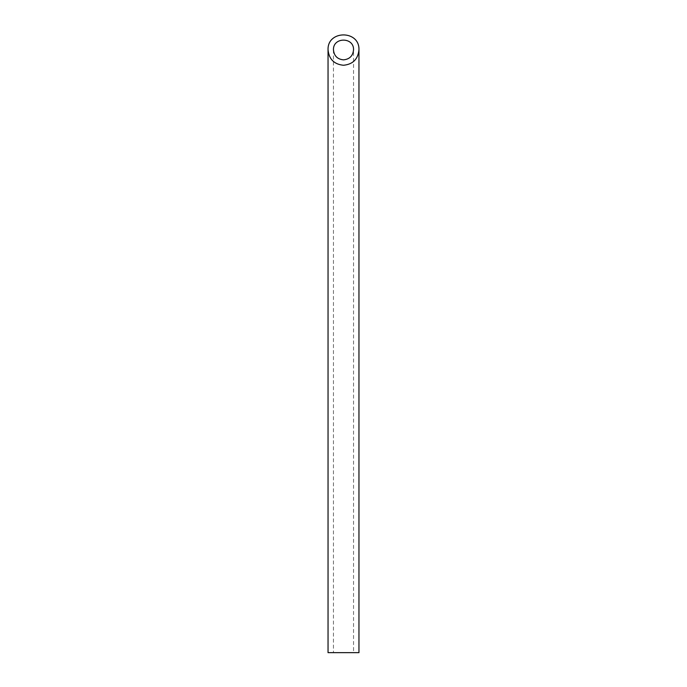 <?xml version="1.0" encoding="UTF-8"?>
<svg xmlns="http://www.w3.org/2000/svg" width="687" height="687" viewBox="0 0 687 687"><rect width="100%" height="100%" fill="white"/><g stroke="black" fill="none" stroke-linecap="round" stroke-linejoin="round"><path stroke-width="0.52" stroke-dasharray="3.44 2.58" d="M353.547 652.65L333.453 652.65L353.547 652.65L353.547 49.807M328.043 652.65L358.957 652.65M333.453 49.807L333.453 652.65"/><path stroke-width="1.03" d="M343.5 59.855C349.589 59.245 352.938 55.896 353.547 49.807C354.037 36.9 332.963 36.9 333.453 49.807C334.062 55.896 337.411 59.245 343.5 59.855M358.957 652.65L328.043 652.65L328.043 49.807C328.979 59.176 334.131 64.329 343.5 65.265C352.869 64.329 358.021 59.176 358.957 49.807L358.957 652.65M358.957 49.807C359.705 29.953 327.295 29.953 328.043 49.807"/></g></svg>
